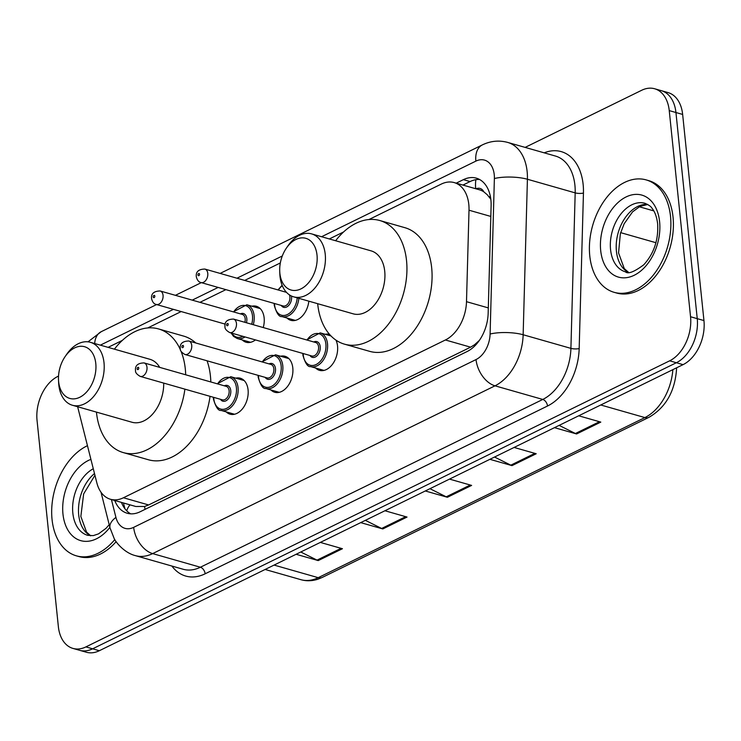 <?xml version="1.0" encoding="UTF-8"?>
<svg xmlns="http://www.w3.org/2000/svg" width="741" height="741" viewBox="0 0 741 741"><rect width="100%" height="100%" fill="white"/><g stroke="black" fill="none" stroke-linecap="round" stroke-linejoin="round"><path stroke-width="1.11" d="M335.979 340.147A18.701 12.467 105.9 0 1 337.544 346.028A18.701 12.467 105.9 0 1 332.524 364.192A18.701 12.467 105.9 0 1 319.491 370.343A18.701 12.467 105.9 0 1 315.638 368.027M280.533 356.226A18.701 12.467 105.9 0 1 285.026 356.291A18.701 12.467 105.9 0 1 292.806 367.944A18.701 12.467 105.9 0 1 287.795 386.107A18.701 12.467 105.9 0 1 274.763 392.267A18.701 12.467 105.9 0 1 270.91 389.951M235.805 378.151A18.701 12.467 105.9 0 1 240.297 378.216A18.701 12.467 105.9 0 1 248.078 389.868A18.701 12.467 105.9 0 1 243.067 408.032A18.701 12.467 105.9 0 1 230.034 414.182A18.701 12.467 105.9 0 1 226.181 411.866M251.866 306.209A18.701 12.467 105.9 0 1 256.358 306.274A18.701 12.467 105.9 0 1 264.148 317.926A18.701 12.467 105.9 0 1 263.25 327.55M255.432 339.906A18.701 12.467 105.9 0 1 246.095 342.24A18.701 12.467 105.9 0 1 242.242 339.924M308.84 301.17A18.701 12.467 105.9 0 1 290.824 320.325A18.701 12.467 105.9 0 1 286.971 318.009M77.629 406.735L96.839 482.836A35.068 23.369 -74.1 0 0 110.492 499.277A35.068 23.369 -74.1 0 0 123.441 497.757L445.397 339.98A35.068 23.369 -74.1 0 0 466.497 301.68L469.007 210.212A35.068 23.369 -74.1 0 0 468.803 204.433A35.068 23.369 -74.1 0 0 454.196 182.582A35.068 23.369 -74.1 0 0 441.247 184.101L368.935 219.54M490.82 199.199L487.198 194.688L483.845 191.854A11.689 7.79 -74.1 0 0 476.028 188.807M454.196 182.582L479.334 189.761A35.068 23.369 105.9 0 1 483.845 191.854M110.492 499.277L135.76 506.483L144.569 506.464L148.635 504.954L470.591 347.168L474.518 344.769L479.353 340.425M343.62 231.942L329.328 238.945M280.339 262.953L244.697 280.422M225.894 289.638L199.968 302.337M181.156 311.563L147.709 327.957M122.395 340.36L108.103 347.362M325.262 334.311A18.701 12.467 105.9 0 1 329.476 334.302M114.744 500.49A35.068 23.369 -74.1 0 0 127.239 513.254A35.068 23.369 -74.1 0 0 140.197 511.744L467.062 351.558A35.068 23.369 -74.1 0 0 488.162 313.248L491.116 205.776A35.068 23.369 -74.1 0 0 490.903 199.996A35.068 23.369 -74.1 0 0 476.306 178.146A35.068 23.369 -74.1 0 0 463.357 179.665L456.215 183.157M462.921 185.074L470.063 181.573A35.068 23.369 105.9 0 1 479.557 179.479M525.128 147.394L641.687 90.272A35.068 23.369 105.9 0 1 654.646 88.763A35.068 23.369 105.9 0 1 669.243 110.613L690.547 316.74A35.068 23.369 105.9 0 1 669.651 360.821L85.9 646.902A35.068 23.369 105.9 0 1 72.951 648.412A35.068 23.369 105.9 0 1 58.354 626.562L37.05 420.434A35.068 23.369 105.9 0 1 57.946 376.354L58.539 376.058M654.646 88.763L668.049 92.588A35.068 23.369 105.9 0 1 682.646 114.438L703.95 320.566L697.244 318.658A35.068 23.369 105.9 0 1 676.357 362.738L92.606 648.81A35.068 23.369 105.9 0 1 79.657 650.329A35.068 23.369 105.9 0 0 92.606 648.81L676.357 362.738A35.068 23.369 105.9 0 0 697.244 318.658L675.94 112.521L697.244 318.658L690.547 316.74M661.342 90.671A35.068 23.369 105.9 0 1 675.94 112.521A35.068 23.369 105.9 0 0 661.342 90.671M130.703 513.837A35.068 23.369 105.9 0 1 121.45 502.407M703.95 320.566A35.068 23.369 105.9 0 1 683.054 364.646L99.313 650.728A35.068 23.369 105.9 0 1 86.354 652.237L72.951 648.412M300.772 551.999L317.037 560.122A9.355 5.974 63.9 0 0 318.222 560.585L296.113 554.277M320.334 542.412L342.444 548.72L318.222 560.585M494.543 457.03L510.818 465.163A9.355 5.974 63.9 0 0 511.994 465.626L489.884 459.318M514.106 447.444L536.215 453.751L511.994 465.626M559.14 425.38L575.405 433.504A9.355 5.974 63.9 0 0 576.581 433.967L554.481 427.659M578.702 415.794L600.803 422.101L576.581 433.967M365.359 520.339L381.634 528.472A9.355 5.974 63.9 0 0 382.81 528.935L360.7 522.627M384.931 510.753L407.031 517.061L382.81 528.935M429.956 488.69L446.221 496.813A9.355 5.974 63.9 0 0 447.407 497.276L425.297 490.968M449.518 479.103L471.628 485.411L447.407 497.276M589.771 255.895A58.446 38.958 105.9 0 1 605.434 199.125A58.446 38.958 105.9 0 1 646.18 179.906A58.446 38.958 105.9 0 1 670.512 216.326A58.446 38.958 105.9 0 1 654.849 273.086A58.446 38.958 105.9 0 1 614.113 292.315A58.446 38.958 105.9 0 1 589.771 255.895M646.18 179.906L648.699 180.628A58.446 38.958 105.9 0 1 673.032 217.039A58.446 38.958 105.9 0 1 657.369 273.809A58.446 38.958 105.9 0 1 616.623 293.028L614.113 292.315M279.866 273.272A26.889 17.923 105.9 0 1 279.728 271.345A26.889 17.923 105.9 0 1 286.341 248.189A26.889 17.923 105.9 0 1 305.153 238.148A26.889 17.923 105.9 0 1 317.009 255.071A26.889 17.923 105.9 0 1 300.994 288.86A26.889 17.923 105.9 0 1 279.866 273.272M286.341 248.189L287.897 245.919A32.734 21.813 105.9 0 1 311.609 233.887A32.734 21.813 105.9 0 1 325.234 254.283A32.734 21.813 105.9 0 1 316.463 286.072A32.734 21.813 105.9 0 1 293.649 296.835A32.734 21.813 105.9 0 1 280.024 276.439A32.734 21.813 105.9 0 1 279.848 274.105L279.728 271.345M293.649 296.835L353.142 313.814A32.734 21.813 -74.1 0 0 375.956 303.05A32.734 21.813 -74.1 0 0 384.727 271.262A32.734 21.813 -74.1 0 0 371.102 250.866L311.609 233.887M335.636 240.742A64.291 42.848 105.9 0 1 379.762 220.512A64.291 42.848 105.9 0 1 406.531 260.573A64.291 42.848 105.9 0 1 389.303 323.02A64.291 42.848 105.9 0 1 344.482 344.157A64.291 42.848 105.9 0 1 317.713 304.097A64.291 42.848 105.9 0 1 317.676 303.69M379.762 220.512L404.901 227.691A64.291 42.848 105.9 0 1 431.67 267.751A64.291 42.848 105.9 0 1 414.441 330.19A64.291 42.848 105.9 0 1 369.62 351.336L344.482 344.157M58.641 381.68A26.889 17.923 105.9 0 1 58.502 379.762A26.889 17.923 105.9 0 1 65.106 356.606A26.889 17.923 105.9 0 1 83.928 346.556A26.889 17.923 105.9 0 1 95.784 363.479A26.889 17.923 105.9 0 1 79.769 397.278A26.889 17.923 105.9 0 1 58.641 381.68M65.106 356.606L66.671 354.328A32.734 21.813 105.9 0 1 90.383 342.305A32.734 21.813 105.9 0 1 104.009 362.701A32.734 21.813 105.9 0 1 95.237 394.49A32.734 21.813 105.9 0 1 72.423 405.253A32.734 21.813 105.9 0 1 58.798 384.857A32.734 21.813 105.9 0 1 58.622 382.523L58.502 379.762M159.713 367.379A32.734 21.813 -74.1 0 0 149.877 359.283L90.383 342.305M184.907 389.155A64.291 42.848 105.9 0 1 123.256 452.575A64.291 42.848 105.9 0 1 96.487 412.515A64.291 42.848 105.9 0 1 96.45 412.107M114.41 349.159A64.291 42.848 105.9 0 1 158.537 328.93A64.291 42.848 105.9 0 1 180.545 350.113M181.054 351.327A64.291 42.848 105.9 0 1 185.306 368.99A64.291 42.848 105.9 0 1 185.685 374.789M158.537 328.93L183.675 336.108A64.291 42.848 105.9 0 1 195.791 342.99M207.063 360.793A64.291 42.848 105.9 0 1 210.444 376.169A64.291 42.848 105.9 0 1 210.824 381.958M72.423 405.253L131.917 422.231A32.734 21.813 -74.1 0 0 163.715 383.106M210.046 396.324A64.291 42.848 105.9 0 1 148.395 459.753L123.256 452.575M114.818 539.55A58.446 38.958 105.9 0 1 76.379 555.833A58.446 38.958 105.9 0 1 52.046 519.413A58.446 38.958 105.9 0 1 87.457 445.674M116.161 541.634A58.446 38.958 105.9 0 1 78.898 556.547L76.379 555.833M490.829 216.437L469.007 210.212M475.703 188.723A35.068 22.406 -116.1 0 1 475.879 179.683M474.712 345.991A35.068 22.406 -116.1 0 1 474.518 344.769M145.079 509.345A35.068 22.406 -116.1 0 1 144.569 506.464M489.06 196.791A35.068 9.364 1.6 0 1 490.403 196.569M126.73 510.827A35.068 17.154 -14.2 0 1 130.018 504.853M488.31 307.904L466.497 301.68M470.591 347.168L445.397 339.98M148.635 504.954L123.441 497.757M470.063 181.573L463.357 179.665M111.419 499.545L115.929 517.403A23.379 15.58 -74.1 0 0 133.667 527.351L476.028 359.57A23.379 15.58 -74.1 0 0 490.097 334.034L494.377 178.535A23.379 15.58 -74.1 0 0 494.238 174.681A23.379 15.58 -74.1 0 0 475.87 161.121L321.575 236.731M507.678 142.411A46.757 31.168 105.9 0 1 527.138 171.551A46.757 31.168 105.9 0 1 527.416 179.248L575.183 192.873A46.757 31.168 -74.1 0 0 574.905 185.176A46.757 31.168 -74.1 0 0 555.435 156.045L507.678 142.411C499.017 140.095 490.57 140.929 482.335 144.912A23.379 14.94 63.9 0 0 475.87 161.121M544.181 152.831A52.602 35.059 105.9 0 1 583.13 184.398A52.602 35.059 105.9 0 1 583.445 193.058L579.175 348.557A52.602 35.059 105.9 0 1 547.516 406.012L205.146 573.793A52.602 35.059 105.9 0 1 171.884 566.041M669.651 360.821L683.054 364.646M669.243 110.613L682.646 114.438M85.9 646.902L99.313 650.728M494.377 178.535A23.379 6.243 1.6 0 1 527.416 179.248L523.146 334.747L570.913 348.372L575.183 192.873A5.845 1.565 -178.4 0 0 583.445 193.058M490.097 334.034A23.379 6.243 1.6 0 1 523.146 334.747A46.757 31.168 105.9 0 1 495.007 385.82L542.773 399.445A46.757 31.168 -74.1 0 0 570.913 348.372A5.845 1.565 -178.4 0 0 579.175 348.557M476.028 359.57A23.379 14.94 63.9 0 0 495.007 385.82L152.646 553.601L200.403 567.236L542.773 399.445A5.845 3.733 -116.1 0 1 547.516 406.012M133.667 527.351A23.379 14.94 63.9 0 0 152.646 553.601A46.757 31.168 105.9 0 1 135.371 555.62L183.138 569.255A46.757 31.168 -74.1 0 0 200.403 567.236A5.845 3.733 -116.1 0 1 205.146 573.793M282.293 255.988L236.953 278.208M218.141 287.425L192.225 300.133M173.413 309.349L100.35 345.149M101.026 492.265L110.02 527.898A23.379 11.43 -14.2 0 1 115.929 517.403M88.012 341.842L101.248 331.672A23.379 14.94 63.9 0 0 94.681 343.528M655.952 242.715L620.652 232.646M600.747 404.984L644.892 417.581A11.689 7.466 63.9 0 0 648.921 417.34L322.252 577.434A11.689 7.466 -116.1 0 1 318.213 577.674L644.892 417.581A46.757 31.168 -74.1 0 0 672.865 369.648M322.252 577.434L318.111 579.147C312.285 581.074 306.561 581.259 300.948 579.694A46.757 31.168 -74.1 0 0 318.213 577.674L274.068 565.077M676.172 368.027A11.689 3.121 1.6 0 1 676.57 368.861C674.995 391.368 665.779 407.531 648.921 417.34M446.221 496.813L470.285 485.022M510.818 465.163L534.872 453.372M575.405 433.504L599.469 421.712M381.634 528.472L405.688 516.681M317.037 560.122L341.101 548.331M610.565 249.606A35.633 23.749 105.9 0 1 620.115 215.001A35.633 23.749 105.9 0 1 644.948 203.284C648.801 204.961 651.144 206.6 651.978 208.221C654.887 211.704 656.776 216.909 657.647 223.828C658.554 239.982 653.914 253.644 643.744 264.806C634.083 271.993 627.96 274.327 625.395 271.808A35.633 23.749 105.9 0 1 610.565 249.606M600.692 250.541A42.645 28.427 105.9 0 1 626.099 196.939A42.645 28.427 105.9 0 1 659.601 221.67A42.645 28.427 105.9 0 1 634.194 275.272A42.645 28.427 105.9 0 1 600.692 250.541M628.22 272.262A35.633 23.749 105.9 0 1 616.429 251.273A35.633 23.749 105.9 0 1 647.588 204.386M109.214 524.693L106.019 528.324L98.507 533.881L93.292 535.613L87.67 535.326A35.633 23.749 105.9 0 1 72.84 513.124A35.633 23.749 105.9 0 1 93.283 468.747M109.881 527.36A42.645 28.427 105.9 0 1 62.966 514.069A42.645 28.427 105.9 0 1 90.911 459.374M90.495 535.78A35.633 23.749 105.9 0 1 78.703 514.8A35.633 23.749 105.9 0 1 94.496 473.555M298.855 298.317A17.534 11.689 105.9 0 1 281.923 316.564C279.135 317.074 276.588 313.341 274.272 305.366L274.161 303.412M274.494 303.504A16.367 10.911 -74.1 0 0 274.596 305.005A16.367 10.911 -74.1 0 0 286.017 315.073A16.367 10.911 -74.1 0 0 297.234 297.854M285.128 291.954A8.179 5.456 105.9 0 1 285.869 291.658M291.454 296.011A8.179 5.456 105.9 0 1 291.556 296.696A8.179 5.456 105.9 0 1 288.017 306.089A8.179 5.456 105.9 0 1 281.274 305.44M286.48 292.343L204.868 269.057A7.012 4.678 105.9 0 1 207.786 273.42A7.012 4.678 105.9 0 1 205.905 280.237A7.012 4.678 105.9 0 1 201.015 282.543L283.136 305.977A7.012 4.678 -74.1 0 0 288.027 303.671A7.012 4.678 -74.1 0 0 289.907 296.854A7.012 4.678 -74.1 0 0 289.416 294.853M197.949 274.994A1.167 0.778 -74.1 0 0 199.561 274.207A1.167 0.778 -74.1 0 0 197.949 274.994M282.302 285.711A16.367 10.911 -74.1 0 0 278.347 290.018M260.211 308.589L246.818 304.764A17.534 11.689 105.9 0 1 254.117 315.694A17.534 11.689 105.9 0 1 253.283 324.706M245.049 336.942A17.534 11.689 105.9 0 1 237.194 338.489L233.508 336.349L231.081 332.959M231.813 333.172A16.367 10.911 -74.1 0 0 242.9 336.331M251.699 324.252A16.367 10.911 -74.1 0 0 252.477 315.851A16.367 10.911 -74.1 0 0 245.141 305.524A16.367 10.911 -74.1 0 0 233.619 311.942M240.39 313.878A8.179 5.456 105.9 0 1 246.818 318.621A8.179 5.456 105.9 0 1 246.447 322.761M244.863 322.307A7.012 4.678 -74.1 0 0 245.178 318.778A7.012 4.678 -74.1 0 0 242.261 314.406L160.139 290.972A7.012 4.678 105.9 0 1 163.057 295.344A7.012 4.678 105.9 0 1 161.177 302.152A7.012 4.678 105.9 0 1 156.286 304.458C154.008 304.014 152.442 302.096 151.59 298.716C150.997 293.695 153.841 291.111 160.139 290.972M153.22 296.919A1.167 0.778 -74.1 0 0 154.832 296.122A1.167 0.778 -74.1 0 0 153.22 296.919M306.672 339.943L320.214 332.866A17.534 11.689 105.9 0 1 327.513 343.796A17.534 11.689 105.9 0 1 322.817 360.821A17.534 11.689 105.9 0 1 310.59 366.591L323.984 370.407M303.162 353.531A16.367 10.911 -74.1 0 0 303.264 355.032A16.367 10.911 -74.1 0 0 316.12 364.516A16.367 10.911 -74.1 0 0 325.873 343.954A16.367 10.911 -74.1 0 0 318.537 333.626A16.367 10.911 -74.1 0 0 307.015 340.036M313.786 341.971A8.179 5.456 105.9 0 1 320.214 346.723A8.179 5.456 105.9 0 1 316.685 356.106A8.179 5.456 105.9 0 1 309.942 355.458M311.804 355.995A7.012 4.678 -74.1 0 0 316.694 353.689A7.012 4.678 -74.1 0 0 318.574 346.871A7.012 4.678 -74.1 0 0 315.657 342.509L233.535 319.075A7.012 4.678 105.9 0 1 236.453 323.447A7.012 4.678 105.9 0 1 234.573 330.254A7.012 4.678 105.9 0 1 229.682 332.561L311.804 355.995M228.228 324.225A1.167 0.778 -74.1 0 0 226.616 325.021A1.167 0.778 -74.1 0 0 228.228 324.225M261.944 361.867L275.485 354.791A17.534 11.689 105.9 0 1 282.784 365.711A17.534 11.689 105.9 0 1 278.088 382.745A17.534 11.689 105.9 0 1 265.862 388.506L279.255 392.332M258.433 375.446A16.367 10.911 -74.1 0 0 258.535 376.947A16.367 10.911 -74.1 0 0 271.391 386.441A16.367 10.911 -74.1 0 0 281.145 365.869A16.367 10.911 -74.1 0 0 273.809 355.541A16.367 10.911 -74.1 0 0 262.286 361.96M269.057 363.896A8.179 5.456 105.9 0 1 275.485 368.638A8.179 5.456 105.9 0 1 271.956 378.03A8.179 5.456 105.9 0 1 265.213 377.382M267.075 377.91A7.012 4.678 -74.1 0 0 271.966 375.604A7.012 4.678 -74.1 0 0 273.846 368.796A7.012 4.678 -74.1 0 0 270.919 364.424L188.807 340.99A7.012 4.678 105.9 0 1 191.724 345.362A7.012 4.678 105.9 0 1 189.844 352.179A7.012 4.678 105.9 0 1 184.954 354.485L267.075 377.91M183.499 346.149A1.167 0.778 -74.1 0 0 181.878 346.936A1.167 0.778 -74.1 0 0 183.499 346.149M217.215 383.782L230.757 376.706A17.534 11.689 105.9 0 1 238.056 387.636A17.534 11.689 105.9 0 1 233.359 404.66A17.534 11.689 105.9 0 1 221.133 410.431L234.526 414.247M213.704 397.371A16.367 10.911 -74.1 0 0 213.806 398.871A16.367 10.911 -74.1 0 0 226.663 408.356A16.367 10.911 -74.1 0 0 236.407 387.793A16.367 10.911 -74.1 0 0 229.08 377.465A16.367 10.911 -74.1 0 0 217.558 383.884M224.328 385.811A8.179 5.456 105.9 0 1 230.757 390.563A8.179 5.456 105.9 0 1 227.228 399.955A8.179 5.456 105.9 0 1 220.485 399.306M222.346 399.834A7.012 4.678 -74.1 0 0 227.237 397.528A7.012 4.678 -74.1 0 0 229.117 390.72A7.012 4.678 -74.1 0 0 226.19 386.348L144.078 362.914A7.012 4.678 105.9 0 1 146.996 367.286A7.012 4.678 105.9 0 1 145.116 374.094A7.012 4.678 105.9 0 1 140.225 376.4L222.346 399.834M138.771 368.064A1.167 0.778 -74.1 0 0 137.15 368.861A1.167 0.778 -74.1 0 0 138.771 368.064M123.46 502.982L124.923 508.752M110.02 527.898L114.077 538.262C115.077 541.291 123.895 552.786 135.371 555.62M482.335 144.912L220.133 273.41M201.32 282.627L175.404 295.326M156.592 304.551L101.248 331.672M676.598 367.814L676.57 368.861M300.948 579.694L265.111 569.468M653.794 210.898L639.279 206.758M647.773 204.497L639.992 206.387L632.573 211.852L624.163 223.763L620.356 233.684L618.559 252.931L624.274 268.594L628.433 272.262M94.931 475.296L83.65 493.923L80.834 516.449L86.549 532.112L90.708 535.789M201.015 282.543C198.736 282.089 197.171 280.172 196.319 276.791C195.726 271.771 198.579 269.196 204.868 269.057M281.923 316.564L295.316 320.39M282.117 285.257L278.014 289.926M156.286 304.458L225.208 324.123M237.194 338.489L250.588 342.305M246.818 304.764L233.276 311.841M302.828 353.429L302.939 355.384C305.283 363.386 307.839 367.128 310.59 366.591M233.535 319.075C227.237 319.214 224.393 321.798 224.986 326.818C224.736 328.661 226.301 330.579 229.682 332.561M320.214 332.866L330.986 335.942M258.1 375.354L258.211 377.308C260.554 385.311 263.101 389.044 265.862 388.506M188.807 340.99C182.508 341.138 179.665 343.713 180.258 348.733C180.007 350.586 181.573 352.503 184.954 354.485M275.485 354.791L288.879 358.607M213.371 397.278L213.482 399.232C215.826 407.235 218.373 410.968 221.133 410.431M144.078 362.914C137.78 363.053 134.936 365.637 135.529 370.657C135.279 372.51 136.844 374.418 140.225 376.4M230.757 376.706L244.141 380.531"/></g></svg>
